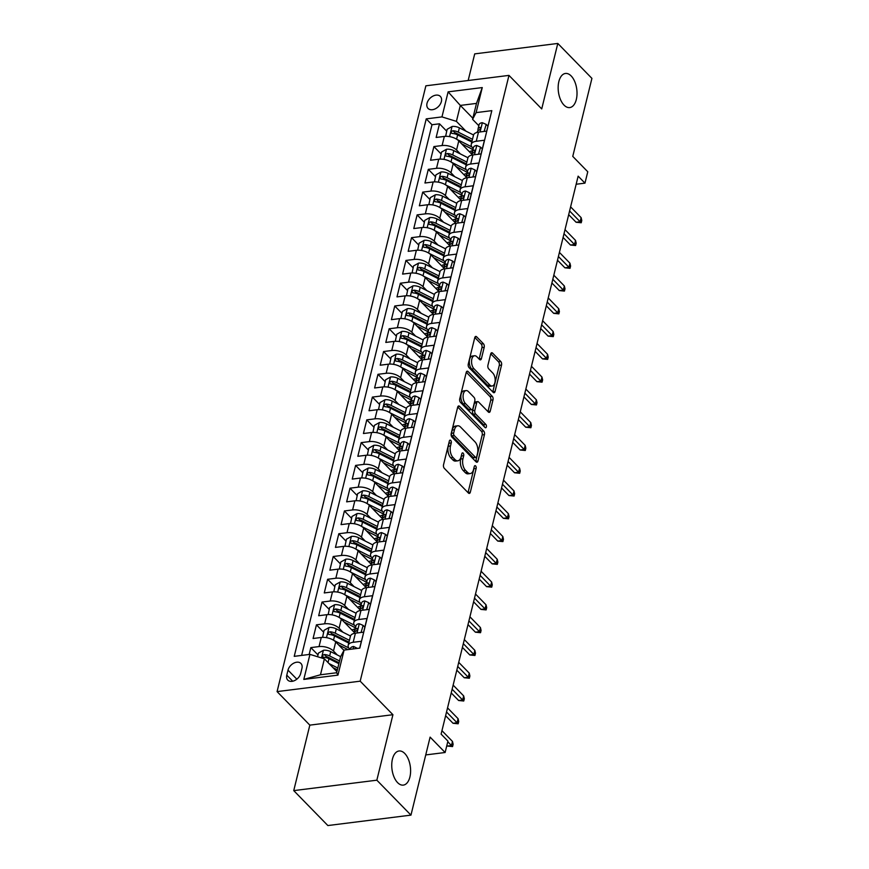 <?xml version="1.0" encoding="UTF-8"?>
<svg xmlns="http://www.w3.org/2000/svg" width="869" height="869" viewBox="0 0 869 869"><rect width="100%" height="100%" fill="white"/><g stroke="black" fill="none" stroke-linecap="round" stroke-linejoin="round"><path stroke-width="1.3" d="M450.696 440.387A1.847 0.999 82.8 0 0 450.077 440.127A1.847 0.999 82.8 0 0 449.371 440.996L443.538 464.752A2.64 1.423 82.8 0 0 444.331 468.358L468.434 493.049A2.64 1.423 82.8 0 0 469.314 493.429A2.64 1.423 82.8 0 0 470.325 492.18L476.158 468.434A1.847 0.999 82.8 0 0 475.604 465.903A1.847 0.999 82.8 0 0 474.995 465.643A1.847 0.999 82.8 0 0 474.289 466.512L473.529 469.586A8.44 4.551 82.8 0 1 470.292 473.562A8.44 4.551 82.8 0 1 467.489 472.345L465.48 470.292A8.44 4.551 82.8 0 1 462.949 458.745L463.709 455.671A1.847 0.999 82.8 0 0 463.155 453.151A1.847 0.999 82.8 0 0 462.536 452.879A1.847 0.999 82.8 0 0 461.83 453.748L461.07 456.822A8.44 4.551 82.8 0 1 457.844 460.809A8.44 4.551 82.8 0 1 455.03 459.592L453.021 457.528A8.44 4.551 82.8 0 1 450.49 445.993L451.25 442.918A1.847 0.999 82.8 0 0 450.696 440.387M564.014 105.095A17.195 9.266 82.8 0 0 569.727 107.582A17.195 9.266 82.8 0 0 576.994 94.612A17.195 9.266 82.8 0 0 571.172 75.951A17.195 9.266 82.8 0 0 565.447 73.463A17.195 9.266 82.8 0 0 558.18 86.433A17.195 9.266 82.8 0 0 564.014 105.095M397.589 782.621A17.195 9.266 82.8 0 0 403.314 785.109A17.195 9.266 82.8 0 0 410.581 772.139A17.195 9.266 82.8 0 0 404.758 753.477A17.195 9.266 82.8 0 0 399.034 750.99A17.195 9.266 82.8 0 0 391.767 763.96A17.195 9.266 82.8 0 0 397.589 782.621M427.016 103.324A8.592 5.909 -44.3 0 0 428.048 108.429A8.592 5.909 -44.3 0 0 435.478 108.723A8.592 5.909 -44.3 0 0 441.387 101.521A8.592 5.909 -44.3 0 0 440.355 96.416A8.592 5.909 -44.3 0 0 432.925 96.133A8.592 5.909 -44.3 0 0 427.016 103.324M484.196 347.339A2.64 1.423 82.8 0 0 483.403 343.722L476.647 336.803A2.64 1.423 82.8 0 0 475.767 336.422A2.64 1.423 82.8 0 0 474.756 337.661L468.272 364.046A2.64 1.423 82.8 0 0 469.064 367.652L493.168 392.343A2.64 1.423 82.8 0 0 494.048 392.723A2.64 1.423 82.8 0 0 495.058 391.474L501.543 365.099A2.64 1.423 82.8 0 0 500.75 361.493L492.582 353.118A2.64 1.423 82.8 0 0 491.702 352.738A2.64 1.423 82.8 0 0 490.692 353.987L487.922 365.273A2.64 1.423 82.8 0 0 488.715 368.88L492.766 373.029A7.05 3.802 82.8 0 1 495.156 380.687A7.05 3.802 82.8 0 1 492.169 386.01A7.05 3.802 82.8 0 1 489.823 384.989L473.953 368.738A7.05 3.802 82.8 0 1 471.563 361.08A7.05 3.802 82.8 0 1 474.539 355.758A7.05 3.802 82.8 0 1 476.885 356.779L479.536 359.484A2.64 1.423 82.8 0 0 480.416 359.864A2.64 1.423 82.8 0 0 481.426 358.625L484.196 347.339L481.947 347.611A2.64 1.423 82.8 0 0 481.165 344.005L474.8 337.498M376.842 780.188L392.929 714.709L309.831 725.137L293.744 790.616L376.842 780.188L410.961 815.122L430.112 737.118L445.124 752.5L447.926 741.105L441.104 734.12L578.146 176.157L584.967 183.142L587.77 171.758L572.758 156.387L591.919 78.384L557.8 43.45L474.713 53.878L468.163 80.513M392.929 714.709L360.179 681.177L508.973 75.386L541.724 108.929L557.8 43.45M459.571 406.323A2.64 1.423 82.8 0 0 458.691 405.942A2.64 1.423 82.8 0 0 457.681 407.181L451.196 433.566A2.64 1.423 82.8 0 0 451.989 437.172L476.093 461.863A2.64 1.423 82.8 0 0 476.972 462.243A2.64 1.423 82.8 0 0 477.983 460.994L484.467 434.619A2.64 1.423 82.8 0 0 483.675 431.013L459.571 406.323L457.93 406.529M459.734 398.806L466.218 372.421A2.64 1.423 82.8 0 1 467.229 371.182A2.64 1.423 82.8 0 1 468.109 371.563L492.212 396.253A2.64 1.423 82.8 0 1 493.005 399.859L490.235 411.146A2.64 1.423 82.8 0 1 489.214 412.395A2.64 1.423 82.8 0 1 488.345 412.015L478.569 401.999A2.64 1.423 82.8 0 0 477.689 401.619A2.64 1.423 82.8 0 0 476.679 402.858L474.832 410.353A2.64 1.423 82.8 0 0 475.625 413.959L485.804 424.376A1.847 0.999 82.8 0 1 486.434 426.386A1.847 0.999 82.8 0 1 485.652 427.776A1.847 0.999 82.8 0 1 485.032 427.515L460.527 402.412A2.64 1.423 82.8 0 1 459.734 398.806M410.961 815.122L327.863 825.55L293.744 790.616M446.666 131.132L439.497 123.8L436.14 137.465L444.341 136.433L442.104 145.547A10.743 5.247 13.8 0 1 456.551 150.011L460.385 153.943M441.072 153.911L433.903 146.579L430.546 160.244L438.747 159.212L436.51 168.325A10.743 5.247 13.8 0 1 450.957 172.779L454.802 176.722M435.478 176.689L428.308 169.346L424.952 183.011L433.153 181.979L430.915 191.093A10.743 5.247 13.8 0 1 445.362 195.558L449.208 199.49M429.883 199.457L422.714 192.125L419.358 205.79L427.559 204.758L425.321 213.872A10.743 5.247 13.8 0 1 439.768 218.325L443.614 222.268M424.289 222.236L417.12 214.893L413.774 228.558L421.965 227.537L419.727 236.64A10.743 5.247 13.8 0 1 434.174 241.104L438.019 245.047M418.695 245.004L411.537 237.672L408.18 251.337L416.37 250.305L414.133 259.418A10.743 5.247 13.8 0 1 428.58 263.883L432.425 267.815M413.101 267.782L405.942 260.439L402.586 274.104L410.776 273.083L408.539 282.186A10.743 5.247 13.8 0 1 422.986 286.651L426.831 290.594M407.507 290.55L400.348 283.218L396.992 296.883L405.182 295.851L402.944 304.965A10.743 5.247 13.8 0 1 417.392 309.429L421.237 313.361M401.912 313.329L394.754 305.997L391.398 319.662L399.588 318.63L397.35 327.743A10.743 5.247 13.8 0 1 411.797 332.197L415.643 336.14M396.318 336.107L389.16 328.764L385.803 342.429L393.994 341.398L391.756 350.511A10.743 5.247 13.8 0 1 406.203 354.976L410.049 358.908M390.724 358.875L383.566 351.543L380.209 365.208L388.4 364.176L386.162 373.29A10.743 5.247 13.8 0 1 400.609 377.743L404.454 381.687M385.13 381.654L377.972 374.311L374.615 387.976L382.805 386.955L380.568 396.058A10.743 5.247 13.8 0 1 395.015 400.522L398.86 404.465M379.536 404.422L372.377 397.09L369.021 410.755L377.211 409.723L374.973 418.836A10.743 5.247 13.8 0 1 389.421 423.301L393.266 427.233M373.942 427.2L366.783 419.868L363.427 433.522L371.617 432.501L369.379 441.604A10.743 5.247 13.8 0 1 383.826 446.069L387.672 450.012M368.347 449.968L361.189 442.636L357.832 456.301L366.023 455.269L363.796 464.383A10.743 5.247 13.8 0 1 378.232 468.847L382.078 472.779M362.753 472.747L355.595 465.415L352.238 479.08L360.439 478.048L358.202 487.161A10.743 5.247 13.8 0 1 372.638 491.615L376.483 495.558M357.159 495.526L350.001 488.182L346.644 501.847L354.845 500.816L352.608 509.929A10.743 5.247 13.8 0 1 367.044 514.394L370.889 518.326M351.565 518.293L344.406 510.961L341.05 524.626L349.251 523.594L347.013 532.708A10.743 5.247 13.8 0 1 361.45 537.172L365.295 541.105M345.971 541.072L338.812 533.729L335.456 547.394L343.657 546.373L341.419 555.476A10.743 5.247 13.8 0 1 355.856 559.94L359.701 563.883M340.376 563.84L333.218 556.508L329.862 570.173L338.063 569.141L335.825 578.254A10.743 5.247 13.8 0 1 350.261 582.719L354.107 586.651M334.793 586.618L327.624 579.286L324.267 592.94L332.469 591.919L330.231 601.022A10.743 5.247 13.8 0 1 344.667 605.487L348.512 609.43M329.199 609.386L322.03 602.054L318.673 615.719L326.874 614.687L324.637 623.801A10.743 5.247 13.8 0 1 339.073 628.265L342.918 632.197M323.605 632.165L316.435 624.833L313.079 638.498L321.28 637.466A10.743 5.247 13.8 0 1 335.716 641.93L343.95 650.36M359.69 648.133L361.374 641.268L353.172 642.289A10.743 5.247 13.8 0 0 348.197 645.319A10.743 5.247 13.8 0 0 349.653 649.013L349.979 649.349M348.197 645.319L350.435 636.206A10.743 5.247 13.8 0 1 355.41 633.186L363.611 632.154L366.968 618.489L358.767 619.521A10.743 5.247 13.8 0 0 353.792 622.541A10.743 5.247 13.8 0 0 355.247 626.234L355.758 626.755M353.792 622.541L356.029 613.438A10.743 5.247 -166.2 0 1 361.004 610.407L369.206 609.375L372.562 595.71L364.361 596.742A10.743 5.247 13.8 0 0 359.386 599.773A10.743 5.247 13.8 0 0 360.841 603.455L361.352 603.977M359.386 599.773L361.623 590.659A10.743 5.247 -166.2 0 1 366.599 587.629L374.8 586.608L378.156 572.943L369.955 573.974A10.743 5.247 13.8 0 0 364.98 576.994A10.743 5.247 13.8 0 0 366.436 580.688L366.935 581.209M364.98 576.994L367.218 567.881A10.743 5.247 -166.2 0 1 372.193 564.861L380.394 563.829L383.75 550.164L375.549 551.196A10.743 5.247 13.8 0 0 370.574 554.226A10.743 5.247 13.8 0 0 372.03 557.909L372.529 558.43M370.574 554.226L372.812 545.113A10.743 5.247 -166.2 0 1 377.787 542.082L385.988 541.061L389.345 527.396L381.143 528.417A10.743 5.247 13.8 0 0 376.168 531.448A10.743 5.247 13.8 0 0 377.624 535.141L378.124 535.662M376.168 531.448L378.406 522.334A10.743 5.247 -166.2 0 1 383.381 519.314L391.582 518.282L394.939 504.617L386.738 505.649A10.743 5.247 13.8 0 0 381.763 508.669A10.743 5.247 13.8 0 0 383.218 512.362L383.718 512.884M381.763 508.669L384 499.566A10.743 5.247 -166.2 0 1 388.975 496.536L397.176 495.515L400.533 481.85L392.332 482.871A10.743 5.247 13.8 0 0 387.357 485.901A10.743 5.247 13.8 0 0 388.812 489.595L389.312 490.105M387.357 485.901L389.594 476.788A10.743 5.247 -166.2 0 1 394.569 473.768L402.771 472.736L406.127 459.071L397.926 460.103A10.743 5.247 13.8 0 0 392.951 463.123A10.743 5.247 13.8 0 0 394.407 466.816L394.906 467.337M392.951 463.123L395.189 454.02A10.743 5.247 -166.2 0 1 400.164 450.989L408.365 449.957L411.721 436.292L403.52 437.324A10.743 5.247 13.8 0 0 398.545 440.355A10.743 5.247 13.8 0 0 400.001 444.037L400.5 444.559M398.545 440.355L400.783 431.241A10.743 5.247 -166.2 0 1 405.758 428.211L413.959 427.19L417.316 413.525L409.114 414.556A10.743 5.247 13.8 0 0 404.139 417.576A10.743 5.247 13.8 0 0 405.595 421.269L406.095 421.791M404.139 417.576L406.377 408.463A10.743 5.247 -166.2 0 1 411.352 405.443L419.553 404.411L422.91 390.746L414.709 391.778A10.743 5.247 13.8 0 0 409.733 394.808A10.743 5.247 13.8 0 0 411.189 398.491L411.689 399.012M409.733 394.808L411.971 385.695A10.743 5.247 -166.2 0 1 416.946 382.664L425.147 381.643L428.504 367.978L420.303 368.999A10.743 5.247 13.8 0 0 415.328 372.03A10.743 5.247 13.8 0 0 416.772 375.723L417.283 376.244M415.328 372.03L417.565 362.916A10.743 5.247 -166.2 0 1 422.54 359.896L430.742 358.864L434.098 345.199L425.897 346.231A10.743 5.247 13.8 0 0 420.922 349.251A10.743 5.247 13.8 0 0 422.367 352.944L422.877 353.466M420.922 349.251L423.16 340.148A10.743 5.247 -166.2 0 1 428.135 337.118L436.336 336.097L439.692 322.432L431.491 323.453A10.743 5.247 13.8 0 0 426.516 326.483A10.743 5.247 13.8 0 0 427.961 330.177L428.471 330.687M426.516 326.483L428.754 317.37A10.743 5.247 -166.2 0 1 433.729 314.35L441.93 313.318L445.286 299.653L437.085 300.685A10.743 5.247 13.8 0 0 432.11 303.705A10.743 5.247 13.8 0 0 433.555 307.398L434.065 307.919M432.11 303.705L434.348 294.602A10.743 5.247 -166.2 0 1 439.323 291.571L447.524 290.539L450.881 276.874L442.679 277.906A10.743 5.247 13.8 0 0 437.704 280.937A10.743 5.247 13.8 0 0 439.149 284.619L439.66 285.141M437.704 280.937L439.942 271.823A10.743 5.247 -166.2 0 1 444.917 268.793L453.118 267.771L456.475 254.106L448.274 255.138A10.743 5.247 13.8 0 0 443.299 258.158A10.743 5.247 13.8 0 0 444.743 261.851L445.254 262.373M443.299 258.158L445.536 249.045A10.743 5.247 -166.2 0 1 450.511 246.025L458.713 244.993L462.058 231.328L453.868 232.36A10.743 5.247 13.8 0 0 448.882 235.39A10.743 5.247 13.8 0 0 450.338 239.073L450.848 239.594M448.882 235.39L451.12 226.277A10.743 5.247 -166.2 0 1 456.106 223.246L464.296 222.225L467.652 208.56L459.462 209.581A10.743 5.247 13.8 0 0 454.476 212.612A10.743 5.247 13.8 0 0 455.932 216.305L456.442 216.826M454.476 212.612L456.714 203.498A10.743 5.247 -166.2 0 1 461.7 200.478L469.89 199.446L473.247 185.781L465.056 186.813A10.743 5.247 13.8 0 0 460.07 189.833A10.743 5.247 13.8 0 0 461.526 193.526L462.036 194.048M460.07 189.833L462.308 180.73A10.743 5.247 -166.2 0 1 467.294 177.7L475.484 176.679L478.841 163.014L470.65 164.035A10.743 5.247 13.8 0 0 465.665 167.065A10.743 5.247 13.8 0 0 467.12 170.758L467.631 171.269M465.665 167.065L467.902 157.952A10.743 5.247 -166.2 0 1 472.888 154.932L481.078 153.9L484.435 140.235L476.245 141.267A10.743 5.247 13.8 0 0 471.259 144.287A10.743 5.247 13.8 0 0 472.714 147.98L473.225 148.501M444.341 136.433A10.743 5.247 -166.2 0 1 458.789 140.897L471.824 154.258M438.747 159.212A10.743 5.247 -166.2 0 1 453.194 163.676L466.229 177.037M433.153 181.979A10.743 5.247 -166.2 0 1 447.6 186.444L460.646 199.805M427.559 204.758A10.743 5.247 -166.2 0 1 442.006 209.223L455.052 222.583M421.965 227.537A10.743 5.247 -166.2 0 1 436.412 231.99L449.458 245.351M416.37 250.305A10.743 5.247 -166.2 0 1 430.818 254.769L443.863 268.13M410.776 273.083A10.743 5.247 -166.2 0 1 425.223 277.548L438.269 290.898M405.182 295.851A10.743 5.247 -166.2 0 1 419.629 300.316L432.675 313.676M399.588 318.63A10.743 5.247 -166.2 0 1 414.035 323.094L427.081 336.455M393.994 341.398A10.743 5.247 -166.2 0 1 408.441 345.862L421.487 359.223M388.4 364.176A10.743 5.247 -166.2 0 1 402.847 368.641L415.893 382.002M382.805 386.955A10.743 5.247 -166.2 0 1 397.252 391.408L410.298 404.769M377.211 409.723A10.743 5.247 -166.2 0 1 391.658 414.187L404.704 427.548M371.617 432.501A10.743 5.247 -166.2 0 1 386.064 436.966L399.11 450.316M366.023 455.269A10.743 5.247 -166.2 0 1 380.47 459.734L393.516 473.094M360.439 478.048A10.743 5.247 -166.2 0 1 374.876 482.512L387.922 495.873M354.845 500.816A10.743 5.247 -166.2 0 1 369.282 505.28L382.327 518.641M349.251 523.594A10.743 5.247 -166.2 0 1 363.687 528.059L376.733 541.42M343.657 546.373A10.743 5.247 -166.2 0 1 358.093 550.827L371.139 564.187M338.063 569.141A10.743 5.247 -166.2 0 1 352.499 573.605L365.545 586.966M332.469 591.919A10.743 5.247 -166.2 0 1 346.905 596.384L359.951 609.734M326.874 614.687A10.743 5.247 -166.2 0 1 341.311 619.152L354.356 632.513M300.707 673.41L301.934 668.402A8.332 5.725 -44.3 0 0 300.935 663.449A8.332 5.725 -44.3 0 0 293.733 663.177A8.332 5.725 -44.3 0 0 288.008 670.14L286.781 675.159A8.332 5.725 -44.3 0 0 287.78 680.101A8.332 5.725 -44.3 0 0 294.982 680.384A8.332 5.725 -44.3 0 0 300.707 673.41M360.179 681.177L277.081 691.605L425.875 85.814L508.973 75.386M439.497 123.8L431.98 124.745L426.244 118.879L294.233 656.345L309.951 654.368L324.398 658.832L336.911 671.661M426.244 118.879L441.963 116.902L448.122 91.853L482.262 87.573L476.103 112.622L491.821 110.645L359.809 648.111L344.091 650.088L337.932 675.137L303.802 679.417L309.951 654.368M318.011 654.944L310.841 647.601L319.042 646.579A10.743 5.247 13.8 0 1 333.479 651.033L337.324 654.976M490.159 117.445L486.673 131.121L478.482 132.153A10.743 5.247 -166.2 0 0 473.496 135.184L471.259 144.287M316.435 624.833L324.637 623.801M322.03 602.054L330.231 601.022M327.624 579.286L335.825 578.254M333.218 556.508L341.419 555.476M338.812 533.729L347.013 532.708M344.406 510.961L352.608 509.929M350.001 488.182L358.202 487.161M355.595 465.415L363.796 464.383M361.189 442.636L369.379 441.604M366.783 419.868L374.973 418.836M372.377 397.09L380.568 396.058M377.972 374.311L386.162 373.29M383.566 351.543L391.756 350.511M389.16 328.764L397.35 327.743M394.754 305.997L402.944 304.965M400.348 283.218L408.539 282.186M405.942 260.439L414.133 259.418M411.537 237.672L419.727 236.64M417.12 214.893L425.321 213.872M422.714 192.125L430.915 191.093M428.308 169.346L436.51 168.325M433.903 146.579L442.104 145.547M431.98 124.745L301.63 655.411M310.841 647.601L309.158 654.466M472.845 118.249L460.32 105.421L456.41 121.367L465.98 131.176M324.398 658.832L320.476 674.779L336.651 672.747L340.561 656.801L344.091 650.088M309.831 725.137L277.081 691.605M576.158 184.25L584.967 183.142M425.745 754.922L445.124 752.5M478.819 125.723L472.584 119.335L476.494 103.4L460.32 105.421L448.122 91.853M476.103 112.622L472.584 119.335M456.41 121.367L441.963 116.902M320.476 674.779L303.802 679.417M336.651 672.747L337.932 675.137M482.262 87.573L476.494 103.4M449.067 442.245A1.847 0.999 82.8 0 1 449.001 443.201L448.252 446.275A8.44 4.551 82.8 0 0 450.772 457.811L453.021 457.528M457.844 460.809L455.595 461.091A8.44 4.551 82.8 0 1 452.782 459.875L450.772 457.811M470.292 473.562L468.043 473.844A8.44 4.551 82.8 0 1 465.241 472.627L463.231 470.574A8.44 4.551 82.8 0 1 460.7 459.028L461.461 455.953A1.847 0.999 82.8 0 0 461.526 455.008M468.033 492.636A2.64 1.423 82.8 0 0 468.076 492.462L473.909 468.706A1.847 0.999 82.8 0 0 473.974 467.761M475.691 461.45A2.64 1.423 82.8 0 0 475.745 461.276L482.219 434.902A2.64 1.423 82.8 0 0 481.426 431.296L457.724 407.018M453.683 433.023A1.847 0.999 82.8 0 0 454.226 435.554L475.397 457.224A1.847 0.999 82.8 0 0 476.006 457.485A1.847 0.999 82.8 0 0 476.712 456.616L477.515 453.379A8.44 4.551 82.8 0 0 474.985 441.832L460.516 427.016A8.44 4.551 82.8 0 0 457.713 425.799A8.44 4.551 82.8 0 0 454.476 429.786L453.683 433.023L451.435 433.305A1.847 0.999 82.8 0 0 451.989 435.836L454.226 435.554M476.006 457.485L473.757 457.767A1.847 0.999 82.8 0 1 473.149 457.507L451.989 435.836M457.713 425.799L455.465 426.082A8.44 4.551 82.8 0 0 452.228 430.068L454.476 429.786M451.435 433.305L452.228 430.068M466.262 372.258L489.964 396.536L492.212 396.253M487.933 411.602A2.64 1.423 82.8 0 0 487.987 411.428L490.757 400.142A2.64 1.423 82.8 0 0 489.964 396.536M477.689 401.619L475.441 401.902A2.64 1.423 82.8 0 0 474.431 403.14L472.595 410.635A2.64 1.423 82.8 0 0 473.377 414.241L483.555 424.659L485.804 424.376M484.185 426.636A1.847 0.999 82.8 0 0 483.555 424.659M468.424 391.604A7.05 3.802 82.8 0 0 466.066 390.583A7.05 3.802 82.8 0 0 463.09 395.906A7.05 3.802 82.8 0 0 465.48 403.564L471.074 409.288A2.64 1.423 82.8 0 0 471.954 409.679A2.64 1.423 82.8 0 0 472.964 408.43L474.8 400.946A2.64 1.423 82.8 0 0 474.007 397.329L468.424 391.604M466.066 390.583L463.829 390.865A7.05 3.802 82.8 0 0 460.842 396.188A7.05 3.802 82.8 0 0 463.231 403.846L465.48 403.564M471.954 409.679L469.705 409.962A2.64 1.423 82.8 0 1 468.825 409.571L463.231 403.846M479.134 359.071A2.64 1.423 82.8 0 0 479.177 358.908L481.947 347.611M474.539 355.758L472.301 356.04A7.05 3.802 82.8 0 0 469.314 361.363A7.05 3.802 82.8 0 0 471.704 369.021L473.953 368.738M492.169 386.01L489.92 386.292A7.05 3.802 82.8 0 1 487.574 385.271L471.704 369.021M492.766 391.93A2.64 1.423 82.8 0 0 492.821 391.756L499.295 365.382A2.64 1.423 82.8 0 0 498.502 361.776L490.735 353.813M333.001 667.653L337.357 669.847M329.058 663.601L337.813 668.011M317.565 656.725L318.456 653.097L323.507 650.251A7.115 3.476 13.8 0 1 330.709 651.641L340.648 656.649M339.54 660.951L329.644 655.965A7.115 3.476 -166.2 0 0 324.3 654.542C322.127 655.443 321.899 656.356 323.626 657.279A7.115 3.476 13.8 0 1 328.971 658.702L338.877 663.688M324.3 654.542L326.266 656.551A3.628 1.771 13.8 0 1 327.83 657.116L339.095 662.786M322.681 656.91L323.626 657.279M357.485 648.404L353.607 646.482A7.115 3.476 -166.2 0 0 350.424 648.47L350.207 649.317M446.851 745.472L447.426 746.058L451.467 745.548L447.763 741.757M452.477 741.442L453.129 744.288L452.564 746.569L451.467 745.548L452.477 741.442L441.952 730.666M452.564 746.569L447.426 746.058M338.595 644.874L346.416 648.806A17.065 8.321 13.8 0 1 347.882 649.61M333.902 640.453L348.219 647.666A20.552 10.026 13.8 0 1 348.806 647.97M322.584 637.357L324.05 630.318L329.101 627.483A7.115 3.476 13.8 0 1 336.303 628.863L350.489 636.01M349.425 640.334L335.238 633.197A7.115 3.476 -166.2 0 0 329.894 631.774L331.86 633.783A3.628 1.771 13.8 0 1 333.424 634.337L348.143 641.746A17.065 8.321 13.8 0 1 348.969 642.18M329.894 631.774C327.722 632.665 327.494 633.577 329.221 634.5A7.115 3.476 13.8 0 1 334.565 635.923L348.751 643.071M328.276 634.131L329.221 634.5M344.189 622.095L352.01 626.038A17.065 8.321 13.8 0 1 355.421 628.113M339.497 617.685L353.813 624.898A20.552 10.026 13.8 0 1 354.4 625.191M328.178 614.589L329.644 607.55L334.695 604.705A7.115 3.476 13.8 0 1 341.897 606.095L356.084 613.242M355.193 629.026A17.065 8.321 13.8 0 1 354.845 629.08A8.462 4.128 -166.2 0 0 351.999 630.09M355.019 617.566L340.833 610.418A7.115 3.476 -166.2 0 0 335.488 608.995L337.454 611.005A3.628 1.771 13.8 0 1 339.019 611.559L353.737 618.978A17.065 8.321 13.8 0 1 354.563 619.412M335.488 608.995C333.316 609.897 333.088 610.809 334.815 611.733A7.115 3.476 13.8 0 1 340.159 613.156L354.346 620.292M333.87 611.352L334.815 611.733M349.783 599.328L357.604 603.26A17.065 8.321 13.8 0 1 361.015 605.335M345.091 594.907L359.408 602.119A20.552 10.026 13.8 0 1 359.994 602.423M333.772 591.811L335.238 584.772L340.29 581.937A7.115 3.476 13.8 0 1 347.491 583.316L361.678 590.464M360.787 606.247A17.065 8.321 13.8 0 1 360.439 606.301A8.462 4.128 -166.2 0 0 357.593 607.322M360.613 594.787L346.427 587.65A7.115 3.476 -166.2 0 0 341.082 586.217L343.049 588.237A3.628 1.771 13.8 0 1 344.613 588.791L359.332 596.199A17.065 8.321 13.8 0 1 360.157 596.634M341.082 586.217C338.91 587.118 338.682 588.031 340.409 588.954A7.115 3.476 13.8 0 1 345.753 590.377L359.94 597.524M339.464 588.585L340.409 588.954M355.378 576.549L363.188 580.492A17.065 8.321 13.8 0 1 366.609 582.567M350.685 572.139L365.002 579.341A20.552 10.026 13.8 0 1 365.588 579.645M339.355 569.043L340.833 562.004L345.884 559.158A7.115 3.476 13.8 0 1 353.086 560.548L367.272 567.696M366.381 583.479A17.065 8.321 13.8 0 1 366.034 583.534A8.462 4.128 -166.2 0 0 363.188 584.544M366.207 572.019L352.021 564.872A7.115 3.476 -166.2 0 0 346.677 563.449L348.643 565.458A3.628 1.771 13.8 0 1 350.207 566.012L364.926 573.431A17.065 8.321 13.8 0 1 365.751 573.855M346.677 563.449C344.493 564.35 344.276 565.252 346.003 566.175A7.115 3.476 13.8 0 1 351.348 567.609L365.534 574.746M345.058 565.806L346.003 566.175M361.059 632.469L363.133 625.419L359.201 623.703A7.115 3.476 -166.2 0 0 356.008 625.691L354.954 630.025A7.115 3.476 -166.2 0 0 354.921 630.72L355.063 631.633M354.118 633.414L354.28 632.751A7.115 3.476 13.8 0 1 355.953 631.144C357.68 629.797 357.909 628.884 356.616 628.417A7.115 3.476 -166.2 0 0 354.954 630.025M357.311 628.526L356.616 628.417L357.496 629.319M445.623 715.708L453.021 723.28L457.061 722.769L446.536 711.993M458.072 718.674L458.723 721.509L458.159 723.79L457.061 722.769L458.072 718.674L447.546 707.898M458.159 723.79L453.021 723.28M364.839 627.168L363.133 625.419M366.653 609.701L368.728 602.641L364.795 600.935A7.115 3.476 -166.2 0 0 361.602 602.923L360.548 607.246A7.115 3.476 -166.2 0 0 360.516 607.952L360.657 608.865M359.712 610.646L359.875 609.984A7.115 3.476 13.8 0 1 361.547 608.376C363.275 607.018 363.492 606.106 362.21 605.639A7.115 3.476 -166.2 0 0 360.548 607.246M362.905 605.747L362.21 605.639L363.09 606.54M451.217 692.93L458.615 700.501L462.656 700.001L452.13 689.215M463.666 695.895L464.318 698.741L463.753 701.011L462.656 700.001L463.666 695.895L453.14 685.12M463.753 701.011L458.615 700.501M370.433 604.389L368.728 602.641M372.247 586.923L374.322 579.873L370.39 578.157A7.115 3.476 -166.2 0 0 367.196 580.144L366.142 584.479A7.115 3.476 -166.2 0 0 366.11 585.174L366.251 586.086M365.306 587.868L365.469 587.205A7.115 3.476 13.8 0 1 367.142 585.597C368.869 584.25 369.086 583.338 367.804 582.871A7.115 3.476 -166.2 0 0 366.142 584.479M368.499 582.98L367.804 582.871L368.684 583.772M456.812 670.162L464.209 677.733L468.25 677.223L457.724 666.447M469.249 673.127L469.901 675.963L469.347 678.244L468.25 677.223L469.249 673.127L458.734 662.352M469.347 678.244L464.209 677.733M376.027 581.622L374.322 579.873M377.841 564.155L379.916 557.094L375.984 555.389A7.115 3.476 -166.2 0 0 372.79 557.377L371.736 561.7A7.115 3.476 -166.2 0 0 371.704 562.406L371.845 563.318M370.9 565.1L371.063 564.437A7.115 3.476 13.8 0 1 372.736 562.83C374.463 561.472 374.68 560.559 373.398 560.092A7.115 3.476 -166.2 0 0 371.736 561.7M374.094 560.201L373.398 560.092L374.278 560.994M462.406 647.383L469.803 654.954L473.844 654.455L463.318 643.668M474.843 650.349L475.495 653.195L474.941 655.465L473.844 654.455L474.843 650.349L464.328 639.573M474.941 655.465L469.803 654.954M381.621 558.843L379.916 557.094M360.972 553.781L368.782 557.713A17.065 8.321 13.8 0 1 372.204 559.788M356.279 549.36L370.596 556.573A20.552 10.026 13.8 0 1 371.182 556.866M344.95 546.264L346.427 539.225L351.478 536.39A7.115 3.476 13.8 0 1 358.68 537.77L372.866 544.917M371.975 560.701A17.065 8.321 13.8 0 1 371.617 560.755A8.462 4.128 -166.2 0 0 368.771 561.776M371.802 549.241L357.615 542.093A7.115 3.476 -166.2 0 0 352.271 540.67L354.237 542.68A3.628 1.771 13.8 0 1 355.801 543.244L370.52 550.653A17.065 8.321 13.8 0 1 371.345 551.087M352.271 540.67C350.088 541.572 349.87 542.484 351.597 543.407A7.115 3.476 13.8 0 1 356.942 544.83L371.128 551.978M350.652 543.038L351.597 543.407M383.435 541.376L385.51 534.326L381.578 532.61A7.115 3.476 -166.2 0 0 378.384 534.598L377.32 538.921A7.115 3.476 -166.2 0 0 377.298 539.627L377.439 540.54M376.494 542.321L376.657 541.659A7.115 3.476 13.8 0 1 378.319 540.051C380.057 538.693 380.274 537.792 378.993 537.324A7.115 3.476 -166.2 0 0 377.32 538.921M379.688 537.433L378.993 537.324L379.872 538.226M468 624.615L475.397 632.187L479.438 631.676L468.912 620.9M480.438 627.581L481.089 630.416L480.535 632.697L479.438 631.676L480.438 627.581L469.923 616.794M480.535 632.697L475.397 632.187M387.216 536.064L385.51 534.326M366.566 531.002L374.376 534.946A17.065 8.321 13.8 0 1 377.798 537.009M361.873 526.581L376.19 533.794A20.552 10.026 13.8 0 1 376.777 534.098M350.544 523.496L352.021 516.447L357.072 513.612A7.115 3.476 13.8 0 1 364.274 515.002L378.46 522.139M377.57 537.933A17.065 8.321 13.8 0 1 377.211 537.976A8.462 4.128 -166.2 0 0 374.365 538.997M377.396 526.462L363.209 519.325A7.115 3.476 -166.2 0 0 357.865 517.902L359.831 519.912A3.628 1.771 13.8 0 1 361.395 520.466L376.114 527.885A17.065 8.321 13.8 0 1 376.94 528.309M357.865 517.902C355.682 518.793 355.464 519.705 357.192 520.629A7.115 3.476 13.8 0 1 362.536 522.052L376.722 529.199M356.247 520.259L357.192 520.629M372.16 508.235L379.97 512.167A17.065 8.321 13.8 0 1 383.392 514.242M367.468 503.814L381.784 511.026A20.552 10.026 13.8 0 1 382.371 511.32M356.138 500.718L357.615 493.679L362.666 490.833A7.115 3.476 13.8 0 1 369.868 492.223L384.055 499.371M383.164 515.154A17.065 8.321 13.8 0 1 382.805 515.208A8.462 4.128 -166.2 0 0 379.959 516.219M382.979 503.694L368.804 496.547A7.115 3.476 -166.2 0 0 363.459 495.124L365.425 497.133A3.628 1.771 13.8 0 1 366.99 497.698L381.708 505.106A17.065 8.321 13.8 0 1 382.534 505.541M363.459 495.124C361.276 496.025 361.059 496.938 362.786 497.861A7.115 3.476 13.8 0 1 368.13 499.284L382.317 506.421M361.841 497.492L362.786 497.861M377.754 485.456L385.564 489.388A17.065 8.321 13.8 0 1 388.986 491.463M373.062 481.035L387.378 488.248A20.552 10.026 13.8 0 1 387.965 488.552M361.732 477.939L363.209 470.9L368.26 468.065A7.115 3.476 13.8 0 1 375.462 469.445L389.649 476.592M388.758 492.386A17.065 8.321 13.8 0 1 388.4 492.43A8.462 4.128 -166.2 0 0 385.554 493.451M388.573 480.915L374.398 473.779A7.115 3.476 -166.2 0 0 369.053 472.356L371.02 474.365A3.628 1.771 13.8 0 1 372.584 474.919L387.302 482.328A17.065 8.321 13.8 0 1 388.128 482.762M369.053 472.356C366.87 473.247 366.653 474.159 368.38 475.082A7.115 3.476 13.8 0 1 373.724 476.505L387.911 483.653M367.435 474.713L368.38 475.082M383.348 462.677L391.159 466.62A17.065 8.321 13.8 0 1 394.58 468.695M378.656 458.267L392.973 465.48A20.552 10.026 13.8 0 1 393.559 465.773M367.326 455.171L368.804 448.132L373.855 445.286A7.115 3.476 13.8 0 1 381.056 446.677L395.243 453.824M394.352 469.608A17.065 8.321 13.8 0 1 393.994 469.662A8.462 4.128 -166.2 0 0 391.148 470.672M394.168 458.148L379.992 451A7.115 3.476 -166.2 0 0 374.648 449.577L376.614 451.587A3.628 1.771 13.8 0 1 378.178 452.141L392.897 459.56A17.065 8.321 13.8 0 1 393.722 459.994M374.648 449.577C372.464 450.479 372.247 451.391 373.974 452.314A7.115 3.476 13.8 0 1 379.318 453.737L393.505 460.874M373.029 451.934L373.974 452.314M388.943 439.91L396.753 443.842A17.065 8.321 13.8 0 1 400.174 445.916M384.25 435.488L398.567 442.701A20.552 10.026 13.8 0 1 399.153 443.005M372.92 432.393L374.398 425.354L379.449 422.519A7.115 3.476 13.8 0 1 386.651 423.898L400.837 431.046M399.946 446.829A17.065 8.321 13.8 0 1 399.588 446.883A8.462 4.128 -166.2 0 0 396.742 447.904M399.762 435.369L385.586 428.232A7.115 3.476 -166.2 0 0 380.242 426.798L382.208 428.819A3.628 1.771 13.8 0 1 383.772 429.373L398.491 436.781A17.065 8.321 13.8 0 1 399.316 437.216M380.242 426.798C378.058 427.7 377.841 428.613 379.568 429.536A7.115 3.476 13.8 0 1 384.913 430.959L399.099 438.106M378.623 429.167L379.568 429.536M389.03 518.608L391.104 511.548L387.172 509.831A7.115 3.476 -166.2 0 0 383.979 511.83L382.914 516.153A7.115 3.476 -166.2 0 0 382.892 516.859L383.033 517.772M382.088 519.543L382.251 518.88A7.115 3.476 13.8 0 1 383.913 517.283C385.651 515.925 385.869 515.013 384.587 514.546A7.115 3.476 -166.2 0 0 382.914 516.153M385.282 514.654L384.587 514.546L385.467 515.447M473.594 601.837L480.991 609.408L485.032 608.897L474.507 598.122M486.032 604.802L486.683 607.648L486.129 609.919L485.032 608.897L486.032 604.802L475.506 594.027M486.129 609.919L480.991 609.408M392.81 513.297L391.104 511.548M394.624 495.83L396.698 488.769L392.766 487.064A7.115 3.476 -166.2 0 0 389.573 489.051L388.508 493.375A7.115 3.476 -166.2 0 0 388.486 494.081L388.628 494.993M387.683 496.775L387.846 496.112A7.115 3.476 13.8 0 1 389.508 494.504C391.246 493.147 391.463 492.234 390.181 491.767A7.115 3.476 -166.2 0 0 388.508 493.375M390.876 491.876L390.181 491.767L391.061 492.669M479.188 579.058L486.586 586.64L490.627 586.13L480.101 575.354M491.626 582.024L492.278 584.87L491.724 587.151L490.627 586.13L491.626 582.024L481.1 571.248M491.724 587.151L486.586 586.64M398.404 490.518L396.698 488.769M400.207 473.051L402.293 466.001L398.36 464.285A7.115 3.476 -166.2 0 0 395.167 466.273L394.102 470.607A7.115 3.476 -166.2 0 0 394.081 471.302L394.222 472.215M393.277 473.996L393.44 473.333A7.115 3.476 13.8 0 1 395.102 471.726C396.84 470.379 397.057 469.466 395.775 468.999A7.115 3.476 -166.2 0 0 394.102 470.607M396.47 469.108L395.775 468.999L396.655 469.901M484.783 556.29L492.169 563.862L496.221 563.351L485.695 552.575M497.22 559.256L497.872 562.091L497.318 564.372L496.221 563.351L497.22 559.256L486.694 548.48M497.318 564.372L492.169 563.862M403.998 467.75L402.293 466.001M405.801 450.283L407.887 443.223L403.955 441.517A7.115 3.476 -166.2 0 0 400.761 443.505L399.697 447.828A7.115 3.476 -166.2 0 0 399.675 448.534L399.816 449.447M398.871 451.228L399.034 450.566A7.115 3.476 13.8 0 1 400.696 448.958C402.434 447.6 402.651 446.688 401.369 446.221A7.115 3.476 -166.2 0 0 399.697 447.828M402.065 446.329L401.369 446.221L402.249 447.122M490.377 533.512L497.763 541.083L501.815 540.583L491.289 529.797M502.814 536.477L503.466 539.323L502.912 541.593L501.815 540.583L502.814 536.477L492.288 525.702M502.912 541.593L497.763 541.083M409.592 444.971L407.887 443.223M411.395 427.505L413.481 420.455L409.549 418.739A7.115 3.476 -166.2 0 0 406.355 420.726L405.291 425.06A7.115 3.476 -166.2 0 0 405.269 425.756L405.41 426.668M404.465 428.45L404.628 427.787A7.115 3.476 13.8 0 1 406.29 426.179C408.028 424.822 408.245 423.92 406.964 423.453A7.115 3.476 -166.2 0 0 405.291 425.06M407.659 423.561L406.964 423.453L407.843 424.354M495.971 510.744L503.357 518.315L507.409 517.805L496.883 507.029M508.408 513.709L509.06 516.544L508.506 518.826L507.409 517.805L508.408 513.709L497.883 502.923M508.506 518.826L503.357 518.315M415.186 422.204L413.481 420.455M394.537 417.131L402.347 421.074A17.065 8.321 13.8 0 1 405.769 423.149M389.844 412.721L404.161 419.923A20.552 10.026 13.8 0 1 404.748 420.227M378.515 409.625L379.992 402.586L385.043 399.74A7.115 3.476 13.8 0 1 392.245 401.13L406.431 408.278M405.541 424.061A17.065 8.321 13.8 0 1 405.182 424.115A8.462 4.128 -166.2 0 0 402.336 425.126M405.356 412.601L391.18 405.454A7.115 3.476 -166.2 0 0 385.836 404.031L387.791 406.04A3.628 1.771 13.8 0 1 389.366 406.594L404.085 414.013A17.065 8.321 13.8 0 1 404.911 414.437M385.836 404.031C383.653 404.921 383.435 405.834 385.163 406.757A7.115 3.476 13.8 0 1 390.507 408.191L404.693 415.328M384.217 406.388L385.163 406.757M416.99 404.737L419.064 397.676L415.143 395.96A7.115 3.476 -166.2 0 0 411.949 397.959L410.885 402.282A7.115 3.476 -166.2 0 0 410.863 402.988L411.004 403.9M410.059 405.682L410.222 405.019A7.115 3.476 13.8 0 1 411.884 403.412C413.622 402.054 413.84 401.141 412.558 400.674A7.115 3.476 -166.2 0 0 410.885 402.282M413.253 400.783L412.558 400.674L413.438 401.576M501.565 487.965L508.952 495.536L513.003 495.037L502.478 484.25M514.003 490.931L514.654 493.777L514.1 496.047L513.003 495.037L514.003 490.931L503.477 480.155M514.1 496.047L508.952 495.536M420.781 399.425L419.064 397.676M400.131 394.363L407.941 398.295A17.065 8.321 13.8 0 1 411.363 400.37M395.438 389.942L409.755 397.155A20.552 10.026 13.8 0 1 410.342 397.448M384.109 386.846L385.586 379.807L390.637 376.972A7.115 3.476 13.8 0 1 397.839 378.352L412.025 385.499M411.135 401.282A17.065 8.321 13.8 0 1 410.776 401.337A8.462 4.128 -166.2 0 0 407.93 402.358M410.95 389.823L396.775 382.675A7.115 3.476 -166.2 0 0 391.43 381.252L393.385 383.262A3.628 1.771 13.8 0 1 394.961 383.826L409.679 391.235A17.065 8.321 13.8 0 1 410.505 391.669M391.43 381.252C389.247 382.154 389.03 383.066 390.757 383.989A7.115 3.476 13.8 0 1 396.101 385.412L410.287 392.56M389.812 383.62L390.757 383.989M422.584 381.958L424.659 374.908L420.726 373.192A7.115 3.476 -166.2 0 0 417.544 375.18L416.479 379.503A7.115 3.476 -166.2 0 0 416.457 380.209L416.599 381.122M415.654 382.903L415.806 382.241A7.115 3.476 13.8 0 1 417.478 380.633C419.216 379.275 419.434 378.363 418.152 377.906A7.115 3.476 -166.2 0 0 416.479 379.503M418.847 378.015L418.152 377.906L419.032 378.808M507.159 465.197L514.546 472.769L518.597 472.258L508.072 461.482M519.597 468.163L520.249 470.998L519.695 473.279L518.597 472.258L519.597 468.163L509.071 457.376M519.695 473.279L514.546 472.769M426.364 376.646L424.659 374.908M405.725 371.584L413.535 375.517A17.065 8.321 13.8 0 1 416.957 377.591M401.033 367.163L415.349 374.376A20.552 10.026 13.8 0 1 415.936 374.68M389.703 364.078L391.18 357.029L396.231 354.194A7.115 3.476 13.8 0 1 403.422 355.584L417.62 362.721M416.729 378.515A17.065 8.321 13.8 0 1 416.37 378.558A8.462 4.128 -166.2 0 0 413.525 379.579M416.544 367.044L402.369 359.907A7.115 3.476 -166.2 0 0 397.024 358.484L398.98 360.494A3.628 1.771 13.8 0 1 400.555 361.048L415.273 368.467A17.065 8.321 13.8 0 1 416.099 368.891M397.024 358.484C394.841 359.375 394.624 360.287 396.351 361.211A7.115 3.476 13.8 0 1 401.695 362.634L415.882 369.781M395.406 360.841L396.351 361.211M428.178 359.19L430.253 352.13L426.321 350.413A7.115 3.476 -166.2 0 0 423.138 352.412L422.073 356.735A7.115 3.476 -166.2 0 0 422.052 357.441L422.193 358.354M421.237 360.124L421.4 359.462A7.115 3.476 13.8 0 1 423.073 357.865C424.811 356.507 425.028 355.595 423.746 355.128A7.115 3.476 -166.2 0 0 422.073 356.735M424.441 355.236L423.746 355.128L424.626 356.029M512.753 442.419L520.14 449.99L524.181 449.479L513.666 438.704M525.191 445.384L525.843 448.23L525.289 450.5L524.181 449.479L525.191 445.384L514.665 434.609M525.289 450.5L520.14 449.99M431.958 353.879L430.253 352.13M411.319 348.817L419.13 352.749A17.065 8.321 13.8 0 1 422.54 354.824M406.627 344.396L420.944 351.608A20.552 10.026 13.8 0 1 421.53 351.902M395.297 341.3L396.775 334.261L401.826 331.415A7.115 3.476 13.8 0 1 409.017 332.805L423.214 339.953M422.323 355.736A17.065 8.321 13.8 0 1 421.965 355.79A8.462 4.128 -166.2 0 0 419.119 356.801M422.138 344.276L407.963 337.129A7.115 3.476 -166.2 0 0 402.619 335.706L404.574 337.715A3.628 1.771 13.8 0 1 406.149 338.28L420.868 345.688A17.065 8.321 13.8 0 1 421.693 346.123M402.619 335.706C400.435 336.607 400.218 337.52 401.945 338.443A7.115 3.476 13.8 0 1 407.289 339.866L421.465 347.003M401 338.074L401.945 338.443M433.772 336.412L435.847 329.351L431.915 327.646A7.115 3.476 -166.2 0 0 428.732 329.633L427.667 333.957A7.115 3.476 -166.2 0 0 427.646 334.663L427.787 335.575M426.831 337.357L426.994 336.694A7.115 3.476 13.8 0 1 428.667 335.086C430.405 333.729 430.622 332.816 429.34 332.349A7.115 3.476 -166.2 0 0 427.667 333.957M430.025 332.458L429.34 332.349L430.22 333.251M518.348 419.64L525.734 427.222L529.775 426.712L519.26 415.936M530.785 422.606L531.437 425.452L530.883 427.733L529.775 426.712L530.785 422.606L520.259 411.83M530.883 427.733L525.734 427.222M437.552 331.1L435.847 329.351M416.914 326.038L424.724 329.97A17.065 8.321 13.8 0 1 428.135 332.045M412.221 321.617L426.538 328.83A20.552 10.026 13.8 0 1 427.113 329.134M400.891 318.521L402.369 311.482L407.42 308.647A7.115 3.476 13.8 0 1 414.611 310.027L428.808 317.174M427.917 332.968A17.065 8.321 13.8 0 1 427.559 333.012A8.462 4.128 -166.2 0 0 424.713 334.033M427.733 321.497L413.557 314.361A7.115 3.476 -166.2 0 0 408.213 312.938L410.168 314.947A3.628 1.771 13.8 0 1 411.743 315.501L426.462 322.91A17.065 8.321 13.8 0 1 427.287 323.344M408.213 312.938C406.029 313.828 405.812 314.741 407.539 315.664A7.115 3.476 13.8 0 1 412.884 317.087L427.059 324.235M406.594 315.295L407.539 315.664M439.366 313.633L441.441 306.583L437.509 304.867A7.115 3.476 -166.2 0 0 434.326 306.855L433.262 311.189A7.115 3.476 -166.2 0 0 433.24 311.884L433.381 312.797M432.425 314.578L432.588 313.915A7.115 3.476 13.8 0 1 434.261 312.308C435.988 310.961 436.216 310.048 434.934 309.581A7.115 3.476 -166.2 0 0 433.262 311.189M435.619 309.69L434.934 309.581L435.814 310.483M523.942 396.872L531.328 404.443L535.369 403.933L524.854 393.157M536.379 399.838L537.031 402.673L536.477 404.954L535.369 403.933L536.379 399.838L525.854 389.062M536.477 404.954L531.328 404.443M443.147 308.332L441.441 306.583M422.508 303.259L430.318 307.202A17.065 8.321 13.8 0 1 433.729 309.277M417.815 298.849L432.132 306.062A20.552 10.026 13.8 0 1 432.708 306.355M406.486 295.753L407.963 288.714L413.014 285.868A7.115 3.476 13.8 0 1 420.205 287.259L434.402 294.406M433.512 310.19A17.065 8.321 13.8 0 1 433.153 310.244A8.462 4.128 -166.2 0 0 430.307 311.254M433.327 298.73L419.151 291.582A7.115 3.476 -166.2 0 0 413.807 290.159L415.762 292.169A3.628 1.771 13.8 0 1 417.337 292.723L432.056 300.142A17.065 8.321 13.8 0 1 432.871 300.576M413.807 290.159C411.624 291.061 411.406 291.962 413.133 292.896A7.115 3.476 13.8 0 1 418.478 294.319L432.653 301.456M412.188 292.516L413.133 292.896M444.961 290.865L447.035 283.805L443.103 282.099A7.115 3.476 -166.2 0 0 439.92 284.087L438.856 288.41A7.115 3.476 -166.2 0 0 438.834 289.116L438.975 290.029M438.019 291.81L438.182 291.148A7.115 3.476 13.8 0 1 439.855 289.54C441.582 288.182 441.81 287.27 440.529 286.803A7.115 3.476 -166.2 0 0 438.856 288.41M441.213 286.911L440.529 286.803L441.409 287.704M529.536 374.094L536.923 381.665L540.963 381.165L530.438 370.379M541.974 377.059L542.625 379.905L542.071 382.175L540.963 381.165L541.974 377.059L531.448 366.283M542.071 382.175L536.923 381.665M448.741 285.553L447.035 283.805M428.102 280.491L435.912 284.424A17.065 8.321 13.8 0 1 439.323 286.498M423.409 276.07L437.726 283.283A20.552 10.026 13.8 0 1 438.302 283.587M412.08 272.975L413.557 265.936L418.608 263.101A7.115 3.476 13.8 0 1 425.799 264.48L439.996 271.628M439.106 287.411A17.065 8.321 13.8 0 1 438.747 287.465A8.462 4.128 -166.2 0 0 435.901 288.486M438.921 275.951L424.735 268.814A7.115 3.476 -166.2 0 0 419.401 267.38L421.356 269.39A3.628 1.771 13.8 0 1 422.931 269.955L437.65 277.363A17.065 8.321 13.8 0 1 438.465 277.798M419.401 267.38C417.218 268.282 416.99 269.194 418.728 270.118A7.115 3.476 13.8 0 1 424.072 271.541L438.248 278.688M417.783 269.748L418.728 270.118M433.696 257.713L441.506 261.656A17.065 8.321 13.8 0 1 444.917 263.731M429.004 253.303L443.32 260.504A20.552 10.026 13.8 0 1 443.896 260.809M417.674 250.207L419.151 243.168L424.202 240.322A7.115 3.476 13.8 0 1 431.393 241.712L445.591 248.86M444.7 264.643A17.065 8.321 13.8 0 1 444.341 264.697A8.462 4.128 -166.2 0 0 441.495 265.708M444.515 253.183L430.329 246.036A7.115 3.476 -166.2 0 0 424.984 244.613L426.951 246.622A3.628 1.771 13.8 0 1 428.526 247.176L443.244 254.595A17.065 8.321 13.8 0 1 444.059 255.019M424.984 244.613C422.812 245.503 422.584 246.416 424.322 247.339A7.115 3.476 13.8 0 1 429.666 248.773L443.842 255.91M423.377 246.97L424.322 247.339M439.29 234.945L447.101 238.877A17.065 8.321 13.8 0 1 450.511 240.952M434.598 230.524L448.915 237.737A20.552 10.026 13.8 0 1 449.49 238.03M423.268 227.428L424.745 220.389L429.797 217.554A7.115 3.476 13.8 0 1 436.988 218.934L451.185 226.081M450.294 241.864A17.065 8.321 13.8 0 1 449.936 241.919A8.462 4.128 -166.2 0 0 447.09 242.94M450.109 230.404L435.923 223.257A7.115 3.476 -166.2 0 0 430.579 221.834L432.545 223.844A3.628 1.771 13.8 0 1 434.12 224.408L448.838 231.817A17.065 8.321 13.8 0 1 449.653 232.251M430.579 221.834C428.406 222.736 428.178 223.648 429.916 224.571A7.115 3.476 13.8 0 1 435.26 225.994L449.436 233.142M428.971 224.202L429.916 224.571M444.885 212.166L452.695 216.099A17.065 8.321 13.8 0 1 456.106 218.173M440.192 207.745L454.509 214.958A20.552 10.026 13.8 0 1 455.084 215.262M428.862 204.66L430.34 197.611L435.391 194.775A7.115 3.476 13.8 0 1 442.582 196.166L456.779 203.303M455.888 219.097A17.065 8.321 13.8 0 1 455.53 219.14A8.462 4.128 -166.2 0 0 452.684 220.161M455.704 207.626L441.517 200.489A7.115 3.476 -166.2 0 0 436.173 199.066L438.139 201.076A3.628 1.771 13.8 0 1 439.714 201.63L454.433 209.049A17.065 8.321 13.8 0 1 455.247 209.472M436.173 199.066C434 199.957 433.772 200.869 435.51 201.793A7.115 3.476 13.8 0 1 440.855 203.216L455.03 210.363M434.565 201.423L435.51 201.793M450.468 189.399L458.289 193.331A17.065 8.321 13.8 0 1 461.7 195.406M445.786 184.978L460.103 192.19A20.552 10.026 13.8 0 1 460.679 192.483M434.457 181.882L435.934 174.843L440.985 171.997A7.115 3.476 13.8 0 1 448.176 173.387L462.373 180.535M461.482 196.318A17.065 8.321 13.8 0 1 461.124 196.372A8.462 4.128 -166.2 0 0 458.278 197.382M461.298 184.858L447.111 177.71A7.115 3.476 -166.2 0 0 441.767 176.288L443.733 178.297A3.628 1.771 13.8 0 1 445.308 178.862L460.027 186.27A17.065 8.321 13.8 0 1 460.842 186.705M441.767 176.288C439.595 177.189 439.366 178.102 441.104 179.025A7.115 3.476 13.8 0 1 446.449 180.448L460.624 187.585M440.159 178.656L441.104 179.025M456.062 166.62L463.883 170.552A17.065 8.321 13.8 0 1 467.294 172.627M451.38 162.199L465.697 169.412A20.552 10.026 13.8 0 1 466.273 169.716M440.051 159.103L441.528 152.064L446.579 149.229A7.115 3.476 13.8 0 1 453.77 150.609L467.967 157.756M467.077 173.55A17.065 8.321 13.8 0 1 466.718 173.594A8.462 4.128 -166.2 0 0 463.872 174.615M466.892 162.079L452.706 154.943A7.115 3.476 -166.2 0 0 447.361 153.52L449.327 155.529A3.628 1.771 13.8 0 1 450.902 156.083L465.621 163.491A17.065 8.321 13.8 0 1 466.436 163.926M447.361 153.52C445.189 154.41 444.961 155.323 446.699 156.246A7.115 3.476 13.8 0 1 452.043 157.669L466.218 164.817M445.754 155.877L446.699 156.246M461.656 143.841L469.477 147.784A17.065 8.321 13.8 0 1 472.888 149.859M456.975 139.431L471.291 146.644A20.552 10.026 13.8 0 1 471.867 146.937M445.645 136.335L447.122 129.296L452.173 126.45A7.115 3.476 13.8 0 1 459.364 127.841L473.551 134.988M472.66 150.772A17.065 8.321 13.8 0 1 472.312 150.826A8.462 4.128 -166.2 0 0 469.466 151.836M472.486 139.312L458.3 132.164A7.115 3.476 -166.2 0 0 452.955 130.741L454.921 132.751A3.628 1.771 13.8 0 1 456.486 133.305L471.215 140.724A17.065 8.321 13.8 0 1 472.03 141.158M452.955 130.741C450.783 131.643 450.555 132.544 452.293 133.478A7.115 3.476 13.8 0 1 457.637 134.901L471.813 142.038M451.337 133.098L452.293 133.478M450.555 268.087L452.63 261.037L448.697 259.32A7.115 3.476 -166.2 0 0 445.515 261.308L444.45 265.642A7.115 3.476 -166.2 0 0 444.428 266.338L444.559 267.25M443.614 269.032L443.777 268.369A7.115 3.476 13.8 0 1 445.449 266.761C447.177 265.403 447.405 264.502 446.123 264.035A7.115 3.476 -166.2 0 0 444.45 265.642M446.807 264.143L446.123 264.035L447.003 264.936M535.119 351.326L542.517 358.897L546.558 358.386L536.032 347.611M547.568 354.291L548.22 357.126L547.666 359.408L546.558 358.386L547.568 354.291L537.042 343.505M547.666 359.408L542.517 358.897M454.335 262.786L452.63 261.037M456.149 245.319L458.224 238.258L454.291 236.542A7.115 3.476 -166.2 0 0 451.109 238.54L450.044 242.864A7.115 3.476 -166.2 0 0 450.023 243.57L450.153 244.482M449.208 246.264L449.371 245.601A7.115 3.476 13.8 0 1 451.044 243.993C452.771 242.636 452.999 241.723 451.717 241.256A7.115 3.476 -166.2 0 0 450.044 242.864M452.401 241.365L451.717 241.256L452.597 242.158M540.714 328.547L548.111 336.118L552.152 335.619L541.626 324.832M553.162 331.513L553.814 334.359L553.26 336.629L552.152 335.619L553.162 331.513L542.636 320.737M553.26 336.629L548.111 336.118M459.929 240.007L458.224 238.258M461.743 222.54L463.818 215.49L459.886 213.774A7.115 3.476 -166.2 0 0 456.703 215.762L455.638 220.085A7.115 3.476 -166.2 0 0 455.617 220.791L455.747 221.704M454.802 223.485L454.965 222.822A7.115 3.476 13.8 0 1 456.638 221.215C458.365 219.857 458.593 218.945 457.311 218.488A7.115 3.476 -166.2 0 0 455.638 220.085M457.996 218.597L457.311 218.488L458.191 219.39M546.308 305.779L553.705 313.351L557.746 312.84L547.22 302.064M558.756 308.745L559.408 311.58L558.843 313.861L557.746 312.84L558.756 308.745L548.23 297.958M558.843 313.861L553.705 313.351M465.523 217.228L463.818 215.49M467.337 199.772L469.412 192.712L465.48 190.995A7.115 3.476 -166.2 0 0 462.297 192.994L461.233 197.317A7.115 3.476 -166.2 0 0 461.211 198.023L461.341 198.936M460.396 200.706L460.559 200.044A7.115 3.476 13.8 0 1 462.232 198.447C463.959 197.089 464.187 196.177 462.905 195.71A7.115 3.476 -166.2 0 0 461.233 197.317M463.59 195.818L462.905 195.71L463.785 196.611M551.902 283.001L559.299 290.572L563.34 290.061L552.814 279.286M564.35 285.966L565.002 288.801L564.437 291.082L563.34 290.061L564.35 285.966L553.825 275.191M564.437 291.082L559.299 290.572M471.117 194.46L469.412 192.712M472.932 176.994L475.006 169.933L471.074 168.228A7.115 3.476 -166.2 0 0 467.891 170.215L466.827 174.539A7.115 3.476 -166.2 0 0 466.794 175.245L466.935 176.157M465.99 177.939L466.153 177.276A7.115 3.476 13.8 0 1 467.826 175.668C469.553 174.311 469.781 173.398 468.5 172.931A7.115 3.476 -166.2 0 0 466.827 174.539M469.184 173.04L468.5 172.931L469.379 173.833M557.496 260.222L564.893 267.804L568.934 267.294L558.409 256.518M569.945 263.188L570.596 266.033L570.031 268.315L568.934 267.294L569.945 263.188L559.419 252.412M570.031 268.315L564.893 267.804M476.712 171.682L475.006 169.933M478.526 154.215L480.6 147.165L476.668 145.449A7.115 3.476 -166.2 0 0 473.486 147.437L472.421 151.771A7.115 3.476 -166.2 0 0 472.388 152.466L472.53 153.378M471.585 155.16L471.748 154.497A7.115 3.476 13.8 0 1 473.42 152.89C475.147 151.543 475.376 150.63 474.094 150.163A7.115 3.476 -166.2 0 0 472.421 151.771M474.778 150.272L474.094 150.163L474.974 151.065M563.09 237.454L570.488 245.025L574.528 244.515L564.003 233.739M575.539 240.42L576.19 243.255L575.626 245.536L574.528 244.515L575.539 240.42L565.013 229.644M575.626 245.536L570.488 245.025M482.306 148.914L480.6 147.165M484.12 131.447L486.195 124.386L482.262 122.681A7.115 3.476 -166.2 0 0 479.08 124.669L478.015 128.992A7.115 3.476 -166.2 0 0 477.983 129.698L478.124 130.611M477.179 132.392L477.342 131.73A7.115 3.476 13.8 0 1 479.015 130.122C480.742 128.764 480.97 127.852 479.688 127.385A7.115 3.476 -166.2 0 0 478.015 128.992M480.372 127.493L479.688 127.385L480.568 128.286M568.684 214.676L576.082 222.247L580.123 221.747L569.597 210.961M581.133 217.641L581.785 220.487L581.22 222.757L580.123 221.747L581.133 217.641L570.607 206.865M581.22 222.757L576.082 222.247M487.9 126.135L486.195 124.386M458.789 140.897L456.551 150.011M453.194 163.676L450.957 172.779M447.6 186.444L445.362 195.558M442.006 209.223L439.768 218.325M436.412 231.99L434.174 241.104M430.818 254.769L428.58 263.883M425.223 277.548L422.986 286.651M419.629 300.316L417.392 309.429M414.035 323.094L411.797 332.197M408.441 345.862L406.203 354.976M402.847 368.641L400.609 377.743M397.252 391.408L395.015 400.522M391.658 414.187L389.421 423.301M386.064 436.966L383.826 446.069M380.47 459.734L378.232 468.847M374.876 482.512L372.638 491.615M369.282 505.28L367.044 514.394M363.687 528.059L361.45 537.172M358.093 550.827L355.856 559.94M352.499 573.605L350.261 582.719M346.905 596.384L344.667 605.487M341.311 619.152L339.073 628.265M335.716 641.93L333.479 651.033M355.41 633.186L353.172 642.289M478.482 132.153L476.245 141.267M472.888 154.932L470.65 164.035M467.294 177.7L465.056 186.813M461.7 200.478L459.462 209.581M456.106 223.246L453.868 232.36M450.511 246.025L448.274 255.138M444.917 268.793L442.679 277.906M439.323 291.571L437.085 300.685M433.729 314.35L431.491 323.453M428.135 337.118L425.897 346.231M422.54 359.896L420.303 368.999M416.946 382.664L414.709 391.778M411.352 405.443L409.114 414.556M405.758 428.211L403.52 437.324M400.164 450.989L397.926 460.103M394.569 473.768L392.332 482.871M388.975 496.536L386.738 505.649M383.381 519.314L381.143 528.417M377.787 542.082L375.549 551.196M372.193 564.861L369.955 573.974M366.599 587.629L364.361 596.742M361.004 610.407L358.767 619.521M321.28 637.466L319.042 646.579M292.701 681.22L286.781 675.159M296.829 679.178L288.008 670.14M448.252 446.275L450.49 445.993M452.782 459.875L455.03 459.592M461.461 455.953L463.709 455.671M460.7 459.028L462.949 458.745M463.231 470.574L465.48 470.292M465.241 472.627L467.489 472.345M473.909 468.706L476.158 468.434M468.076 492.462L470.325 492.18M449.001 443.201L451.25 442.918M481.426 431.296L483.675 431.013M482.219 434.902L484.467 434.619M475.745 461.276L477.983 460.994M473.149 457.507L475.397 457.224M466.468 371.769L468.109 371.563M490.757 400.142L493.005 399.859M487.987 411.428L490.235 411.146M474.431 403.14L476.679 402.858M472.595 410.635L474.832 410.353M473.377 414.241L475.625 413.959M468.825 409.571L471.074 409.288M479.177 358.908L481.426 358.625M487.574 385.271L489.823 384.989M490.952 353.325L492.582 353.118M498.502 361.776L500.75 361.493M499.295 365.382L501.543 365.099M492.821 391.756L495.058 391.474M475.006 337.009L476.647 336.803M481.165 344.005L483.403 343.722M323.387 650.327L321.508 657.942M328.971 658.702L328.026 662.558M330.709 651.641L329.644 655.965M353.107 648.958L353.705 646.525M328.982 627.548L326.494 637.65M348.36 647.112L348.219 647.666M334.565 635.923L333.511 640.203M336.303 628.863L335.238 633.197M334.576 604.781L332.088 614.872M354.074 632.219L354.845 629.08M353.955 624.344L353.813 624.898M340.159 613.156L339.106 617.435M341.897 606.095L340.833 610.418M340.17 582.002L337.683 592.104M359.668 609.441L360.439 606.301M359.549 601.565L359.408 602.119M345.753 590.377L344.7 594.657M347.491 583.316L346.427 587.65M345.764 559.234L343.277 569.325M365.262 586.673L366.034 583.534M365.143 578.797L365.002 579.341M351.348 567.609L350.294 571.889M353.086 560.548L352.021 564.872M357.029 632.98L359.299 623.746M362.623 610.201L364.893 600.979M368.217 587.433L370.487 578.2M373.811 564.654L376.081 555.421M351.358 536.455L348.871 546.558M370.846 563.894L371.617 560.755M370.737 556.019L370.596 556.573M356.942 544.83L355.888 549.11M358.68 537.77L357.615 542.093M379.405 541.887L381.676 532.654M356.953 513.677L354.465 523.779M376.44 541.126L377.211 537.976M376.331 533.24L376.19 533.794M362.536 522.052L361.482 526.342M364.274 515.002L363.209 519.325M362.536 490.909L360.059 501.011M382.034 518.348L382.805 515.208M381.925 510.472L381.784 511.026M368.13 499.284L367.076 503.564M369.868 492.223L368.804 496.547M368.13 468.13L365.653 478.232M387.628 495.569L388.4 492.43M387.52 487.694L387.378 488.248M373.724 476.505L372.671 480.785M375.462 469.445L374.398 473.779M373.724 445.362L371.248 455.454M393.222 472.801L393.994 469.662M393.114 464.926L392.973 465.48M379.318 453.737L378.265 458.017M381.056 446.677L379.992 451M379.318 422.584L376.842 432.686M398.817 450.023L399.588 446.883M398.708 442.147L398.567 442.701M384.913 430.959L383.859 435.239M386.651 423.898L385.586 428.232M385 519.108L387.27 509.875M390.594 496.34L392.864 487.107M396.188 473.562L398.458 464.328M401.782 450.783L404.052 441.561M407.376 428.015L409.647 418.782M384.913 399.816L382.436 409.907M404.411 427.255L405.182 424.115M404.302 419.379L404.161 419.923M390.507 408.191L389.453 412.471M392.245 401.13L391.18 405.454M412.971 405.236L415.241 396.003M390.507 377.037L388.03 387.139M410.005 404.476L410.776 401.337M409.896 396.601L409.755 397.155M396.101 385.412L395.047 389.692M397.839 378.352L396.775 382.675M418.565 382.469L420.824 373.236M396.101 354.259L393.624 364.361M415.599 381.708L416.37 378.558M415.48 373.822L415.349 374.376M401.695 362.634L400.642 366.924M403.422 355.584L402.369 359.907M424.159 359.69L426.418 350.457M401.695 331.491L399.219 341.582M421.193 358.93L421.965 355.79M421.074 351.054L420.944 351.608M407.289 339.866L406.236 344.146M409.017 332.805L407.963 337.129M429.753 336.922L432.012 327.689M407.289 308.712L404.813 318.814M426.788 336.151L427.559 333.012M426.668 328.276L426.538 328.83M412.884 317.087L411.83 321.367M414.611 310.027L413.557 314.361M435.347 314.143L437.607 304.91M412.884 285.944L410.407 296.036M432.382 313.383L433.153 310.244M432.262 305.508L432.132 306.062M418.478 294.319L417.424 298.599M420.205 287.259L419.151 291.582M440.941 291.365L443.201 282.143M418.478 263.166L416.001 273.268M437.976 290.604L438.747 287.465M437.857 282.729L437.726 283.283M424.072 271.541L423.018 275.821M425.799 264.48L424.735 268.814M424.072 240.398L421.595 250.489M443.57 267.837L444.341 264.697M443.451 259.961L443.32 260.504M429.666 248.773L428.613 253.053M431.393 241.712L430.329 246.036M429.666 217.619L427.19 227.721M449.164 245.058L449.936 241.919M449.045 237.183L448.915 237.737M435.26 225.994L434.207 230.274M436.988 218.934L435.923 223.257M435.26 194.841L432.784 204.943M454.759 222.29L455.53 219.14M454.639 214.404L454.509 214.958M440.855 203.216L439.801 207.506M442.582 196.166L441.517 200.489M440.855 172.073L438.378 182.164M460.353 199.512L461.124 196.372M460.233 191.636L460.103 192.19M446.449 180.448L445.395 184.728M448.176 173.387L447.111 177.71M446.449 149.294L443.972 159.396M465.947 176.733L466.718 173.594M465.827 168.858L465.697 169.412M452.043 157.669L450.989 161.949M453.77 150.609L452.706 154.943M452.043 126.526L449.566 136.618M471.541 153.965L472.312 150.826M471.422 146.09L471.291 146.644M457.637 134.901L456.583 139.181M459.364 127.841L458.3 132.164M446.536 268.597L448.795 259.364M452.13 245.818L454.389 236.585M457.724 223.051L459.983 213.817M463.307 200.272L465.578 191.039M468.902 177.504L471.172 168.271M474.496 154.725L476.766 145.492M480.09 131.947L482.36 122.725"/></g></svg>
